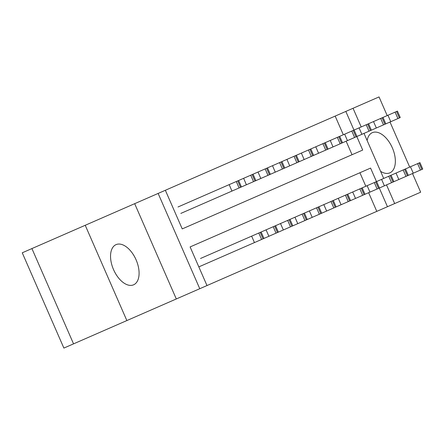 <?xml version="1.0" encoding="UTF-8"?>
<svg xmlns="http://www.w3.org/2000/svg" width="445" height="445" viewBox="0 0 445 445"><rect width="100%" height="100%" fill="white"/><g stroke="black" fill="none" stroke-linecap="round" stroke-linejoin="round"><path stroke-width="0.67" d="M380.592 171.325A21.922 12.288 66.4 0 0 389.859 172.849A21.922 12.288 66.4 0 0 392.345 147.84A21.922 12.288 66.4 0 0 372.309 132.677A21.922 12.288 66.4 0 0 367.131 140.509M116.039 244.639A21.922 12.288 66.4 0 0 113.553 269.642A21.922 12.288 66.4 0 0 133.589 284.811A21.922 12.288 66.4 0 0 136.075 259.802A21.922 12.288 66.4 0 0 116.039 244.639M343.323 134.757L335.168 116.089L353.046 108.274L361.207 126.947M387.195 115.589L379.04 96.921L353.046 108.274M31.918 248.571L22.25 252.799L63.88 348.079L73.547 343.857L31.918 248.571L85.229 225.281L126.858 320.567L199.766 288.71L158.136 193.43L165.356 190.276L182.233 228.902L352.04 154.715L346.138 141.198M176.309 298.962L134.679 203.677L85.229 225.281M134.679 203.677L158.136 193.43M335.168 116.089L165.356 190.276M386.516 184.886L394.676 203.56L420.67 192.201L412.509 173.533M409.7 167.092L390.009 122.03M73.547 343.857L126.858 320.567M232.201 252.309L223.54 256.092M217.761 258.617L209.1 262.4M178.011 206.981L397.435 111.117L400.25 117.552L399.365 117.942L390.766 121.696L387.951 115.261M390.766 121.696L180.826 213.416M365.823 186.26L359.916 172.743L190.11 246.931L206.986 285.557L376.793 211.369L368.638 192.702M198.826 266.889L312.257 217.332M200.511 258.484L261.12 232.006L263.935 238.442M394.676 203.56L387.456 206.714L379.301 188.04M376.793 211.369L387.456 206.714M206.986 285.557L199.766 288.71M364.016 133.383L383.707 178.451M182.233 228.902L362.703 150.06L356.795 136.537M353.986 130.101L345.826 111.428M376.487 181.605L370.579 168.082L190.11 246.931M229.192 184.619L231.951 191.083M419.051 163.009L421.866 169.445L422.75 169.061L419.935 162.62L261.12 232.006M318.876 206.775L321.685 213.211L320.801 213.6L312.206 217.355L309.392 210.919M243.632 178.311L246.391 184.775M272.507 165.696L275.266 172.159M286.942 159.388L289.701 165.852M321.685 213.211L326.697 211.025M333.311 200.467L336.125 206.903L335.241 207.292L326.641 211.047L323.827 204.611M301.382 153.08L304.141 159.544M336.125 206.903L370.006 192.101M376.626 181.543L379.435 187.985L377.11 189.003L369.956 192.123L367.142 185.687M379.435 187.985L421.866 169.445M330.257 140.464L333.016 146.928M251.642 236.15L254.451 242.586M258.795 233.024L261.604 239.46M260.236 232.39L263.051 238.832M240.545 187.328L237.736 180.887M239.104 187.957L236.289 181.521M266.077 229.843L268.891 236.278M273.23 226.716L276.045 233.152M274.676 226.082L277.485 232.524M280.517 223.535L283.326 229.97M287.67 220.409L290.479 226.844M289.111 219.78L291.926 226.216M294.952 217.227L297.766 223.663M302.105 214.101L304.92 220.536M303.551 213.472L306.36 219.908M316.545 207.793L319.354 214.229M317.986 207.164L320.801 213.6M254.985 181.02L252.17 174.579M253.539 181.649L250.73 175.213M260.826 178.467L258.017 172.026M269.425 174.713L266.611 168.271M267.979 175.341L265.164 168.905M283.86 168.405L281.045 161.963M282.419 169.033L279.605 162.597M298.3 162.097L295.486 155.655M296.854 162.725L294.039 156.29M330.98 201.485L333.795 207.921M332.426 200.856L335.241 207.292M312.735 155.789L309.926 149.348M311.294 156.417L308.48 149.982M338.267 198.303L341.081 204.739M345.42 195.177L348.235 201.613M346.861 194.548L349.675 200.984M352.707 191.995L355.516 198.431M359.855 188.869L362.669 195.305M361.301 188.241L364.116 194.676M374.295 182.561L377.11 189.003M375.736 181.933L378.55 188.369M381.582 179.38L384.391 185.815M388.73 176.253L391.544 182.695M390.176 175.625L392.991 182.061M396.017 173.072L398.831 179.507M403.17 169.946L405.985 176.387M404.616 169.317L407.425 175.753M318.576 153.236L315.766 146.8M327.175 149.481L324.361 143.04M325.729 150.11L322.92 143.674M341.61 143.173L338.801 136.732M340.169 143.802L337.355 137.366M347.45 140.62L344.641 134.184M356.05 136.865L353.235 130.424M354.604 137.494L351.795 131.058M361.891 134.312L359.076 127.876M370.485 130.557L367.676 124.116M369.044 131.186L366.229 124.75M376.331 128.004L373.516 121.568M384.925 124.25L382.11 117.814M383.479 124.878L380.67 118.442M410.457 166.764L413.266 173.2M417.61 163.638L420.419 170.079M399.365 117.942L396.551 111.506M397.919 118.57L395.104 112.134M241.435 186.939L238.62 180.503M275.561 225.698L278.375 232.134M289.995 219.391L292.81 225.826M304.436 213.083L307.25 219.518M255.869 180.631L253.06 174.195M270.31 174.323L267.495 167.887M284.744 168.015L281.935 161.58M299.185 161.707L296.37 155.272M313.619 155.4L310.81 148.964M347.751 194.159L350.56 200.595M362.185 187.851L365 194.293M391.06 175.235L393.875 181.677M405.501 168.928L408.31 175.369M328.06 149.092L325.245 142.656M342.5 142.784L339.685 136.348M356.935 136.476L354.12 130.04M371.375 130.168L368.56 123.732M385.809 123.86L383 117.424"/></g></svg>

